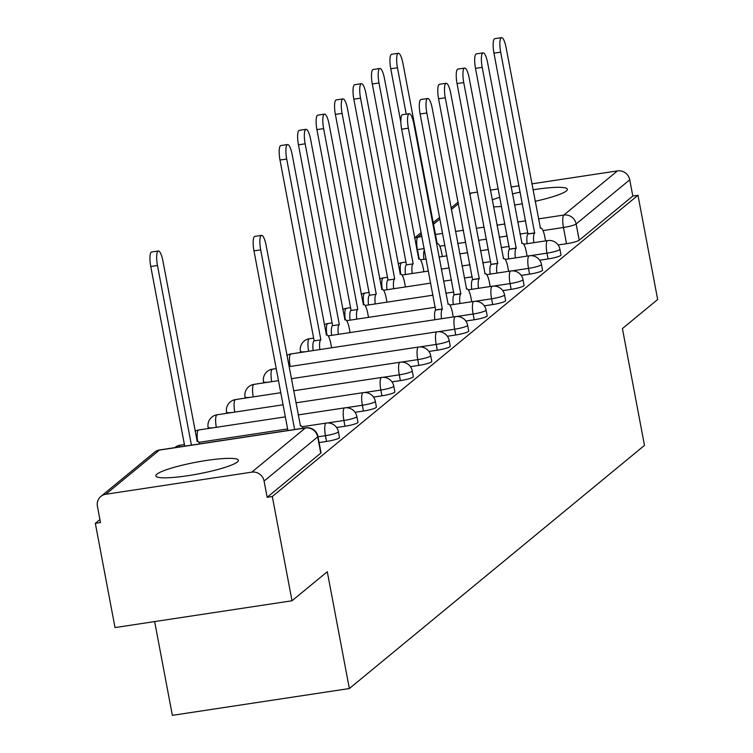 <?xml version="1.0" encoding="UTF-8"?>
<svg xmlns="http://www.w3.org/2000/svg" width="753" height="753" viewBox="0 0 753 753"><rect width="100%" height="100%" fill="white"/><g stroke="black" fill="none" stroke-linecap="round" stroke-linejoin="round"><path stroke-width="1.13" d="M539.666 260.209L548.062 258.938A10.768 1.525 -10.7 0 0 560.75 255.427A10.768 1.525 -10.7 0 0 561.013 254.985L559.921 249.224A10.768 1.525 169.3 0 1 559.658 249.657A10.768 1.525 169.3 0 1 546.97 253.168L530.498 255.662M521.208 275.419L529.604 274.148A10.768 1.525 -10.7 0 0 542.292 270.628A10.768 1.525 -10.7 0 0 542.555 270.195L541.463 264.435A10.768 1.525 169.3 0 1 541.2 264.868A10.768 1.525 169.3 0 1 528.512 268.379L512.04 270.873M502.75 290.62L511.136 289.35A10.768 1.525 -10.7 0 0 523.824 285.839A10.768 1.525 -10.7 0 0 524.088 285.406L523.006 279.636A10.768 1.525 169.3 0 1 522.742 280.078A10.768 1.525 169.3 0 1 510.054 283.589L493.582 286.084M484.292 305.831L492.678 304.56A10.768 1.525 -10.7 0 0 505.367 301.049A10.768 1.525 -10.7 0 0 505.63 300.616L504.538 294.847A10.768 1.525 169.3 0 1 504.275 295.289A10.768 1.525 169.3 0 1 491.587 298.8L475.124 301.294M465.825 321.042L474.221 319.771A10.768 1.525 -10.7 0 0 486.909 316.26A10.768 1.525 -10.7 0 0 487.172 315.818L486.08 310.057A10.768 1.525 169.3 0 1 485.817 310.5A10.768 1.525 169.3 0 1 473.129 314.01L456.657 316.505M447.367 336.252L455.763 334.981A10.768 1.525 -10.7 0 0 468.441 331.471A10.768 1.525 -10.7 0 0 468.714 331.028L467.622 325.268A10.768 1.525 169.3 0 1 467.359 325.701A10.768 1.525 169.3 0 1 454.671 329.221L438.199 331.715M428.909 351.463L437.295 350.192A10.768 1.525 -10.7 0 0 449.983 346.681A10.768 1.525 -10.7 0 0 450.247 346.239L449.165 340.478A10.768 1.525 169.3 0 1 448.901 340.911A10.768 1.525 169.3 0 1 436.213 344.422L419.741 346.917M410.441 366.673L418.837 365.403A10.768 1.525 -10.7 0 0 431.525 361.882A10.768 1.525 -10.7 0 0 431.789 361.449L430.697 355.689A10.768 1.525 169.3 0 1 430.434 356.122A10.768 1.525 169.3 0 1 417.746 359.633L401.274 362.127M391.984 381.875L400.38 380.604A10.768 1.525 -10.7 0 0 413.068 377.093A10.768 1.525 -10.7 0 0 413.331 376.66L412.239 370.9A10.768 1.525 169.3 0 1 411.976 371.333A10.768 1.525 169.3 0 1 399.288 374.843L382.816 377.338M373.526 397.085L381.922 395.814A10.768 1.525 -10.7 0 0 394.6 392.304A10.768 1.525 -10.7 0 0 394.864 391.871L393.781 386.101A10.768 1.525 169.3 0 1 393.518 386.543A10.768 1.525 169.3 0 1 380.83 390.054L364.358 392.548M355.068 412.296L363.454 411.025A10.768 1.525 -10.7 0 0 376.142 407.514A10.768 1.525 -10.7 0 0 376.406 407.072L375.314 401.311A10.768 1.525 169.3 0 1 375.05 401.754A10.768 1.525 169.3 0 1 362.372 405.265L345.9 407.759M336.6 427.506L344.996 426.236A10.768 1.525 -10.7 0 0 357.684 422.725A10.768 1.525 -10.7 0 0 357.948 422.282L356.856 416.522A10.768 1.525 169.3 0 1 356.593 416.955A10.768 1.525 169.3 0 1 343.905 420.475L327.433 422.97M319.112 442.566L326.538 441.446A10.768 1.525 -10.7 0 0 339.226 437.935A10.768 1.525 -10.7 0 0 339.49 437.493L338.398 431.733A10.768 1.525 169.3 0 1 338.135 432.166A10.768 1.525 169.3 0 1 325.447 435.676L318.02 436.806M156.869 474.192A42.008 5.949 -10.7 0 0 155.833 475.896A42.008 5.949 -10.7 0 0 193.022 474.87A42.008 5.949 -10.7 0 0 237.364 462.003A42.008 5.949 -10.7 0 0 238.39 460.299A42.008 5.949 -10.7 0 0 201.211 461.316A42.008 5.949 -10.7 0 0 156.869 474.192M493.516 206.811A42.008 5.949 -10.7 0 0 501.592 206.463M514.506 205.014A42.008 5.949 -10.7 0 0 522.422 203.771M535.138 201.286A42.008 5.949 -10.7 0 0 566.341 190.97A42.008 5.949 -10.7 0 0 567.367 189.267A42.008 5.949 -10.7 0 0 532.973 189.822M99.923 519.542L95.33 523.326L100.488 522.544L97.419 506.308A10.768 10.326 -129.5 0 1 105.759 494.26L251.784 472.15L305.389 427.986L159.363 450.096L105.759 494.26M154.647 621.573L172.362 715.35L349.354 688.543L327.282 571.725L292.013 600.772L272.313 496.519L637.979 195.272L657.67 299.515L622.411 328.572L644.483 445.399L349.354 688.543M292.013 600.772L115.021 627.578L95.33 523.326M520.219 192.156A42.008 5.949 -10.7 0 0 512.407 193.888M499.851 197.248A42.008 5.949 -10.7 0 0 492.208 199.874M531.844 183.854L617.451 170.893A10.768 10.326 50.5 0 1 629.743 179.807L632.812 196.053L579.208 240.216A10.768 1.525 169.3 0 1 566.52 243.727L558.133 244.998M469.656 193.436A10.768 10.326 50.5 0 1 471.416 193.003L477.543 192.081M490.363 190.142L498.279 188.937M511.108 186.998L519.024 185.803M632.812 196.053L637.979 195.272M267.155 497.3L320.759 453.137A10.768 1.525 -10.7 0 0 321.023 452.704L317.954 436.467A10.768 1.525 169.3 0 1 317.691 436.9L264.087 481.063L267.155 497.3L272.313 496.519M264.087 481.063A10.768 10.326 -129.5 0 0 251.784 472.15M302.979 428.231A10.768 2.664 81.4 0 0 300.824 425.793A10.768 2.664 81.4 0 0 300.456 425.963L266.12 245.374A12.387 3.059 81.4 0 0 261.545 235.369A12.387 3.059 81.4 0 0 260.679 249.855L294.621 429.502M287.919 430.518L253.968 250.871A12.387 3.059 -98.6 0 1 254.843 236.386L261.545 235.369M199.78 443.865A10.768 2.664 81.4 0 0 197.615 441.418A10.768 2.664 81.4 0 0 197.248 441.597L162.921 260.999A12.387 3.059 81.4 0 0 158.346 250.994A12.387 3.059 81.4 0 0 157.481 265.489L191.422 445.127M184.711 446.143L150.769 266.506A12.387 3.059 -98.6 0 1 151.635 252.01L158.346 250.994M453.259 316.947L452.487 312.824A10.768 2.664 81.4 0 0 448.506 304.118A10.768 2.664 81.4 0 0 448.139 304.297L413.811 123.699A12.387 3.059 81.4 0 0 409.227 113.694A12.387 3.059 81.4 0 0 408.361 128.189L442.34 309.069A10.768 2.664 81.4 0 0 441.522 318.726M434.81 319.743A10.768 2.664 -98.6 0 1 435.629 310.085L401.66 129.205A12.387 3.059 -98.6 0 1 402.526 114.71L409.227 113.694M442.519 308.928L435.808 309.944M471.726 301.737L470.945 297.614A10.768 2.664 81.4 0 0 466.964 288.907A10.768 2.664 81.4 0 0 466.596 289.086L432.269 108.488A12.387 3.059 81.4 0 0 427.695 98.483A12.387 3.059 81.4 0 0 426.829 112.978L460.798 293.858A10.768 2.664 81.4 0 0 459.979 303.515M453.268 304.532A10.768 2.664 -98.6 0 1 454.087 294.875L420.118 113.995A12.387 3.059 -98.6 0 1 420.983 99.5L427.695 98.483M460.977 293.717L454.266 294.734M490.184 286.526L489.403 282.403A10.768 2.664 81.4 0 0 485.421 273.706A10.768 2.664 81.4 0 0 485.054 273.876L450.727 93.278A12.387 3.059 81.4 0 0 446.153 83.282A12.387 3.059 81.4 0 0 445.287 97.768L479.256 278.648A10.768 2.664 81.4 0 0 478.437 288.305M471.736 289.321A10.768 2.664 -98.6 0 1 472.555 279.664L438.575 98.784A12.387 3.059 -98.6 0 1 439.441 84.289L446.153 83.282M479.435 278.506L472.724 279.523M508.642 271.315L507.861 267.193A10.768 2.664 81.4 0 0 503.889 258.495A10.768 2.664 81.4 0 0 503.522 258.665L469.194 78.077A12.387 3.059 81.4 0 0 464.61 68.071A12.387 3.059 81.4 0 0 463.744 82.557L497.724 263.446A10.768 2.664 81.4 0 0 496.905 273.094M490.194 274.111A10.768 2.664 -98.6 0 1 491.012 264.463L457.043 83.574A12.387 3.059 -98.6 0 1 457.909 69.088L464.61 68.071M497.893 263.296L491.191 264.312M527.1 256.105L526.328 251.982A10.768 2.664 81.4 0 0 522.347 243.285A10.768 2.664 81.4 0 0 521.98 243.454L487.652 62.866A12.387 3.059 81.4 0 0 483.078 52.861A12.387 3.059 81.4 0 0 482.202 67.346L516.182 248.236A10.768 2.664 81.4 0 0 515.363 257.884M508.651 258.9A10.768 2.664 -98.6 0 1 509.47 249.252L475.501 68.363A12.387 3.059 -98.6 0 1 476.367 53.877L483.078 52.861M516.36 248.085L509.649 249.102M313.154 350.578A10.768 2.664 -98.6 0 1 313.973 340.921L320.674 339.904A10.768 2.664 81.4 0 0 319.856 349.561M331.602 347.782L330.821 343.66A10.768 2.664 81.4 0 0 326.84 334.953A10.768 2.664 81.4 0 0 326.473 335.132L292.145 154.534A12.387 3.059 81.4 0 0 287.571 144.529A12.387 3.059 81.4 0 0 286.705 159.024L320.853 339.763M314.142 340.78L279.994 160.041A12.387 3.059 -98.6 0 1 280.86 145.545L287.571 144.529M331.612 335.367A10.768 2.664 -98.6 0 1 332.431 325.71L339.142 324.703A10.768 2.664 81.4 0 0 338.323 334.351M350.06 332.572L349.279 328.449A10.768 2.664 81.4 0 0 345.307 319.752A10.768 2.664 81.4 0 0 344.94 319.921L310.603 139.333A12.387 3.059 81.4 0 0 306.029 129.328A12.387 3.059 81.4 0 0 305.163 143.814L339.311 324.552M332.61 325.569L298.452 144.83A12.387 3.059 -98.6 0 1 299.327 130.335L306.029 129.328M350.07 320.157A10.768 2.664 -98.6 0 1 350.889 310.509L357.6 309.492A10.768 2.664 81.4 0 0 356.781 319.14M368.518 317.361L367.746 313.239A10.768 2.664 81.4 0 0 363.765 304.541A10.768 2.664 81.4 0 0 363.398 304.711L329.07 124.123A12.387 3.059 81.4 0 0 324.496 114.117A12.387 3.059 81.4 0 0 323.621 128.603L357.779 309.342M351.067 310.358L316.919 129.62A12.387 3.059 -98.6 0 1 317.785 115.134L324.496 114.117M368.528 304.946A10.768 2.664 -98.6 0 1 369.346 295.298L376.058 294.282A10.768 2.664 81.4 0 0 375.239 303.93M386.986 302.151L386.204 298.028A10.768 2.664 81.4 0 0 382.223 289.331A10.768 2.664 81.4 0 0 381.856 289.5L347.528 108.912A12.387 3.059 81.4 0 0 342.954 98.907A12.387 3.059 81.4 0 0 342.088 113.392L376.236 294.131M369.525 295.148L335.377 114.409A12.387 3.059 -98.6 0 1 336.243 99.923L342.954 98.907M386.995 289.736A10.768 2.664 -98.6 0 1 387.814 280.088L394.516 279.071A10.768 2.664 81.4 0 0 393.697 288.728M405.443 286.949L404.662 282.817A10.768 2.664 81.4 0 0 400.681 274.12A10.768 2.664 81.4 0 0 400.314 274.29L365.986 93.701A12.387 3.059 81.4 0 0 361.412 83.696A12.387 3.059 81.4 0 0 360.546 98.182L394.694 278.921M387.993 279.937L353.835 99.198A12.387 3.059 -98.6 0 1 354.701 84.713L361.412 83.696M405.453 274.534A10.768 2.664 -98.6 0 1 406.272 264.877L412.983 263.861A10.768 2.664 81.4 0 0 412.164 273.518M423.901 271.739L423.12 267.616A10.768 2.664 81.4 0 0 419.148 258.91A10.768 2.664 81.4 0 0 418.781 259.088L384.454 78.491A12.387 3.059 81.4 0 0 379.87 68.485A12.387 3.059 81.4 0 0 379.004 82.981L413.152 263.719M406.451 264.736L372.302 83.997A12.387 3.059 -98.6 0 1 373.168 69.502L379.87 68.485M545.567 240.904L544.786 236.771A10.768 2.664 81.4 0 0 540.805 228.074A10.768 2.664 81.4 0 0 540.438 228.244L506.11 47.655A12.387 3.059 81.4 0 0 501.536 37.65A12.387 3.059 81.4 0 0 500.67 52.136L534.639 233.025A10.768 2.664 81.4 0 0 533.821 242.682M527.119 243.69A10.768 2.664 -98.6 0 1 527.928 234.042L493.959 53.152A12.387 3.059 -98.6 0 1 494.825 38.667L501.536 37.65M534.818 232.875L528.107 233.891M442.369 256.528L441.587 252.406A10.768 2.664 81.4 0 0 437.606 243.699A10.768 2.664 81.4 0 0 437.239 243.878L402.911 63.28A12.387 3.059 81.4 0 0 398.337 53.275A12.387 3.059 81.4 0 0 397.471 67.77L406.234 114.145M423.911 259.324A10.768 2.664 -98.6 0 1 424.476 249.958M400.85 122.212L390.76 68.787A12.387 3.059 -98.6 0 1 391.626 54.291L398.337 53.275M548.062 258.938L546.97 253.168A10.768 2.664 -98.6 0 1 547.356 240.744A10.768 2.664 81.4 0 1 547.723 240.574L523.683 244.217M529.604 274.148L528.512 268.379A10.768 2.664 -98.6 0 1 528.898 255.954A10.768 2.664 81.4 0 1 529.265 255.785L505.216 259.427M511.136 289.35L510.054 283.589A10.768 2.664 -98.6 0 1 510.44 271.165A10.768 2.664 81.4 0 1 510.807 270.986L486.758 274.629M492.678 304.56L491.587 298.8A10.768 2.664 -98.6 0 1 491.982 286.375A10.768 2.664 81.4 0 1 492.349 286.196L468.3 289.839M474.221 319.771L473.129 314.01A10.768 2.664 -98.6 0 1 473.515 301.577A10.768 2.664 81.4 0 1 473.882 301.407L449.842 305.05M455.763 334.981L454.671 329.221A10.768 2.664 -98.6 0 1 455.057 316.787A10.768 2.664 81.4 0 1 455.424 316.618L328.176 335.885M437.295 350.192L436.213 344.422A10.768 2.664 -98.6 0 1 436.599 331.998A10.768 2.664 81.4 0 1 436.966 331.828L290.931 353.938A10.768 2.664 81.4 0 0 290.564 354.117A10.768 2.664 81.4 0 0 290.169 366.466M418.837 365.403L417.746 359.633A10.768 2.664 -98.6 0 1 418.131 347.208A10.768 2.664 81.4 0 1 418.499 347.039L289.039 366.645M400.38 380.604L399.288 374.843A10.768 2.664 -98.6 0 1 399.674 362.419A10.768 2.664 81.4 0 1 400.041 362.24L291.317 378.712M381.922 395.814L380.83 390.054A10.768 2.664 -98.6 0 1 381.216 377.63A10.768 2.664 81.4 0 1 381.583 377.451L293.595 390.779M363.454 411.025L362.372 405.265A10.768 2.664 -98.6 0 1 362.758 392.831A10.768 2.664 81.4 0 1 363.125 392.661L295.882 402.846M344.996 426.236L343.905 420.475A10.768 2.664 -98.6 0 1 344.29 408.041A10.768 2.664 81.4 0 1 344.658 407.872L298.16 414.912M326.538 441.446L325.447 435.676A10.768 2.664 -98.6 0 1 325.833 423.252A10.768 2.664 81.4 0 1 326.2 423.082L302.151 426.725M566.52 243.727L563.451 227.481L542.998 230.587M527.919 232.865L520.003 234.07M507.174 236.009L499.258 237.204M486.438 239.153L478.522 240.348M465.693 242.287L457.777 243.492M444.957 245.431L439.799 246.212M424.212 248.575L417.426 249.601A10.768 1.525 169.3 0 1 416.795 249.695M419.186 258.91L417.426 249.601A10.768 2.664 81.4 0 1 417.811 237.176L421.944 236.546M435.272 234.531L442.679 233.402M455.509 231.463L463.424 230.267M476.244 228.319L484.16 227.124M496.989 225.185L504.905 223.98M517.725 222.041L525.641 220.845M538.47 218.897L563.837 215.057L617.451 170.893M471.416 193.003L469.825 194.321M458.408 203.724L451.358 209.532M439.95 218.935L433.351 224.375M421.482 234.145L417.811 237.176A10.768 10.326 -129.5 0 0 414.63 238.212M180.569 445.249A10.768 2.664 81.4 0 0 180.174 445.192A10.768 2.664 81.4 0 0 179.807 445.371A10.768 2.664 81.4 0 0 179.026 447M213.372 427.751A10.768 1.525 169.3 0 1 208.12 427.431L208.327 428.513M231.83 412.54A10.768 1.525 169.3 0 1 226.578 412.22L226.785 413.312M250.288 397.339A10.768 1.525 169.3 0 1 245.045 397.01L245.252 398.102M268.755 382.129A10.768 1.525 169.3 0 1 263.503 381.799L263.71 382.891M305.671 351.707A10.768 1.525 169.3 0 1 300.428 351.378L300.626 352.47M199.037 430.038A10.768 2.664 81.4 0 0 198.632 429.982A10.768 2.664 81.4 0 0 198.265 430.161A10.768 2.664 81.4 0 0 197.672 441.418M217.495 414.837A10.768 2.664 81.4 0 0 217.09 414.781A10.768 2.664 81.4 0 0 216.723 414.95A10.768 2.664 81.4 0 0 216.327 427.309M235.953 399.627A10.768 2.664 81.4 0 0 235.557 399.57A10.768 2.664 81.4 0 0 235.19 399.739A10.768 2.664 81.4 0 0 234.785 412.098M254.41 384.416A10.768 2.664 81.4 0 0 254.015 384.359A10.768 2.664 81.4 0 0 253.648 384.529A10.768 2.664 81.4 0 0 253.243 396.887M272.878 369.205A10.768 2.664 81.4 0 0 272.473 369.149A10.768 2.664 81.4 0 0 272.106 369.318A10.768 2.664 81.4 0 0 271.711 381.677M291.336 353.995A10.768 2.664 81.4 0 0 290.931 353.938A10.768 10.768 0 0 0 286.912 355.407M309.794 338.784A10.768 2.664 81.4 0 0 309.398 338.728A10.768 2.664 81.4 0 0 309.031 338.906A10.768 2.664 81.4 0 0 308.626 351.265M328.261 323.583A10.768 2.664 81.4 0 0 327.856 323.526A10.768 2.664 81.4 0 0 327.489 323.696A10.768 2.664 81.4 0 0 326.896 334.953M346.719 308.372A10.768 2.664 81.4 0 0 346.314 308.316A10.768 2.664 81.4 0 0 345.947 308.485A10.768 2.664 81.4 0 0 345.354 319.743M365.177 293.162A10.768 2.664 81.4 0 0 364.772 293.105A10.768 2.664 81.4 0 0 364.405 293.275A10.768 2.664 81.4 0 0 363.821 304.532M383.635 277.951A10.768 2.664 81.4 0 0 383.239 277.895A10.768 2.664 81.4 0 0 382.872 278.064A10.768 2.664 81.4 0 0 382.279 289.321M402.102 262.741A10.768 2.664 81.4 0 0 401.697 262.684A10.768 2.664 81.4 0 0 401.33 262.863A10.768 2.664 81.4 0 0 400.737 274.12M320.759 453.137L317.691 436.9A10.768 10.326 50.5 0 0 305.389 427.986A10.768 2.664 -98.6 0 1 305.756 427.817L159.73 449.927A10.768 2.664 -98.6 0 1 160.135 449.983M579.208 240.216L576.139 223.97A10.768 1.525 169.3 0 1 563.451 227.481A10.768 2.664 81.4 0 1 563.837 215.057A10.768 10.326 50.5 0 1 576.139 223.97L629.743 179.807M154.497 452.261A10.768 10.326 -129.5 0 1 159.363 450.096A10.768 2.664 -98.6 0 1 159.73 449.927A10.768 10.768 0 0 0 154.497 452.261L100.893 496.425M260.679 249.855L253.968 250.871M150.769 266.506L157.481 265.489M442.34 309.069L435.629 310.085M408.361 128.189L401.66 129.205M460.798 293.858L454.087 294.875M426.829 112.978L420.118 113.995M479.256 278.648L472.555 279.664M445.287 97.768L438.575 98.784M497.724 263.446L491.012 264.463M463.744 82.557L457.043 83.574M516.182 248.236L509.47 249.252M482.202 67.346L475.501 68.363M313.973 340.921L320.674 339.904M279.994 160.041L286.705 159.024M332.431 325.71L339.142 324.703M298.452 144.83L305.163 143.814M350.889 310.509L357.6 309.492M316.919 129.62L323.621 128.603M369.346 295.298L376.058 294.282M335.377 114.409L342.088 113.392M387.814 280.088L394.516 279.071M353.835 99.198L360.546 98.182M406.272 264.877L412.983 263.861M372.302 83.997L379.004 82.981M534.639 233.025L527.928 234.042M500.67 52.136L493.959 53.152M390.76 68.787L397.471 67.77M184.419 444.552L180.174 445.192A10.768 10.768 0 0 0 174.8 447.64M198.952 442.35L287.618 428.928M338.398 431.733A10.768 10.768 0 0 0 326.2 423.082M285.331 416.851L198.632 429.982A10.768 10.768 0 0 0 195.083 431.187M356.856 416.522A10.768 10.768 0 0 0 344.658 407.872M283.053 404.785L217.09 414.781A10.768 10.768 0 0 0 208.12 427.431M375.314 401.311A10.768 10.768 0 0 0 363.125 392.661M280.775 392.718L235.557 399.57A10.768 10.768 0 0 0 226.578 412.22M393.781 386.101A10.768 10.768 0 0 0 381.583 377.451M278.497 380.651L254.015 384.359A10.768 10.768 0 0 0 245.045 397.01M412.239 370.9A10.768 10.768 0 0 0 400.041 362.24M276.21 368.584L272.473 369.149A10.768 10.768 0 0 0 263.503 381.799M430.697 355.689A10.768 10.768 0 0 0 418.499 347.039M449.165 340.478A10.768 10.768 0 0 0 436.966 331.828M313.634 338.088L309.398 338.728A10.768 10.768 0 0 0 300.428 351.378M467.622 325.268A10.768 10.768 0 0 0 455.424 316.618M332.101 322.877L327.856 323.526A10.768 10.768 0 0 0 324.308 324.722M346.634 320.674L435.3 307.252M486.08 310.057A10.768 10.768 0 0 0 473.882 301.407M350.559 307.666L346.314 308.316A10.768 10.768 0 0 0 342.766 309.511M365.101 305.473L433.022 295.185M445.842 293.237L453.758 292.042M504.538 294.847A10.768 10.768 0 0 0 492.349 286.196M369.017 292.465L364.772 293.105A10.768 10.768 0 0 0 361.224 294.301M383.559 290.263L430.735 283.119M443.564 281.17L451.48 279.975M464.3 278.036L472.225 276.831M523.006 279.636A10.768 10.768 0 0 0 510.807 270.986M387.484 277.255L383.239 277.895A10.768 10.768 0 0 0 379.681 279.09M402.017 275.052L428.457 271.052M441.286 269.103L449.202 267.908M462.022 265.969L469.938 264.764M482.767 262.825L490.683 261.62M541.463 264.435A10.768 10.768 0 0 0 529.265 255.785M405.942 262.044L401.697 262.684A10.768 10.768 0 0 0 398.149 263.879M420.475 259.841L426.179 258.976M438.999 257.037L446.915 255.841M459.744 253.893L467.66 252.697M480.48 250.758L488.405 249.554M501.225 247.615L509.141 246.419M559.921 249.224A10.768 10.768 0 0 0 547.723 240.574M458.106 202.124L451.056 207.932M439.648 217.335L433.05 222.775M421.181 232.545L414.583 237.986M317.954 436.467A10.768 10.768 0 0 0 305.756 427.817M300.824 425.793L300.231 425.878M197.032 441.512L197.615 441.418M448.506 304.118L447.913 304.212M466.964 288.907L466.38 289.001M485.421 273.706L484.838 273.791M503.889 258.495L503.296 258.58M522.347 243.285L521.754 243.37M326.256 335.047L326.84 334.953M344.714 319.837L345.307 319.752M363.172 304.626L363.765 304.541M381.639 289.416L382.223 289.331M400.097 274.214L400.681 274.12M418.555 259.004L419.148 258.91M540.805 228.074L540.221 228.168M437.013 243.793L437.606 243.699"/></g></svg>
